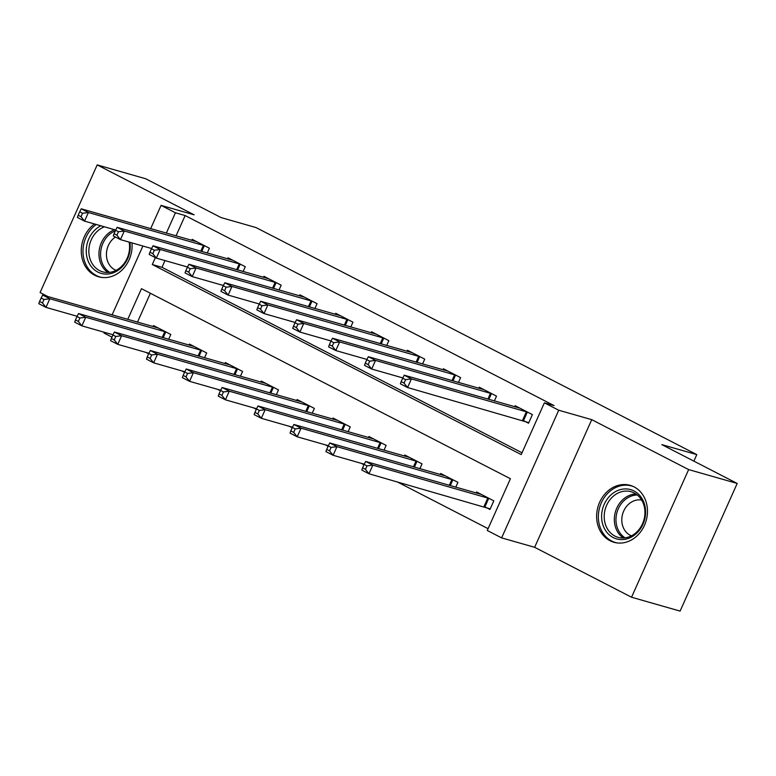 <?xml version="1.0" encoding="UTF-8"?>
<svg xmlns="http://www.w3.org/2000/svg" width="776" height="776" viewBox="0 0 776 776"><rect width="100%" height="100%" fill="white"/><g stroke="black" fill="none" stroke-linecap="round" stroke-linejoin="round"><path stroke-width="1.16" d="M94.488 223.963A29.595 25.055 -74.1 0 0 81.257 251.007A29.595 25.055 -74.1 0 0 94.643 275.228A29.595 25.055 -74.1 0 0 98.552 276.78A29.595 25.055 -74.1 0 0 131.988 242.917M610.014 540.717A29.595 25.055 -74.1 0 0 613.923 542.269A29.595 25.055 -74.1 0 0 645.38 523.053A29.595 25.055 -74.1 0 0 634.089 486.901A29.595 25.055 -74.1 0 0 630.18 485.349A29.595 25.055 -74.1 0 0 598.723 504.565A29.595 25.055 -74.1 0 0 610.014 540.717M111.948 337.143L103.974 333.03L104.314 332.274M693.88 461.138L696.79 454.61L256.07 227.581L221.111 217.59L145.743 178.771L97.194 164.9L40.09 292.552L47.821 296.529M696.79 454.61L661.831 444.629L737.2 483.448L680.096 611.1L631.548 597.229L688.642 469.587L591.739 419.661L558.73 410.232L501.626 537.884L487.27 530.483L510.414 478.734L141.474 288.682L127.749 319.363M591.739 419.661L534.645 547.313L631.548 597.229M534.645 547.313L501.626 537.884M145.849 352.382L148.653 353.817M181.739 370.87L184.542 372.305M217.629 389.358L220.433 390.794M253.519 407.846L256.322 409.282M289.409 426.334L292.212 427.77M325.299 444.823L328.093 446.258M361.189 463.311L363.983 464.746M397.079 481.799L488.085 528.679M737.2 483.448L688.642 469.587M150.379 293.27L137.468 322.137M485.281 507.067L489.957 509.473L493.817 500.85L476.59 491.974L476.134 493.002M455.764 487.183L457.927 482.362L440.7 473.486L440.244 474.514M419.884 468.694L422.037 463.873L404.81 454.998L404.354 456.026M383.994 450.206L386.147 445.385L368.92 436.519L368.464 437.538M348.104 431.718L350.257 426.897L333.03 418.031L332.574 419.05M312.214 413.23L314.367 408.409L297.14 399.543L296.684 400.561M276.324 394.741L278.477 389.921L261.25 381.055L260.794 382.073M240.434 376.253L242.587 371.432L225.36 362.567L224.904 363.585M204.544 357.765L206.697 352.954L189.47 344.078L189.014 345.097M168.654 339.277L170.807 334.466L153.58 325.59L153.124 326.609M155.375 257.613L152.28 264.529L521.22 454.59L544.374 402.841L554.083 405.615L185.144 215.553L176.045 235.885M164.997 260.581L161.99 267.303L522.035 452.777M523.868 420.825L528.534 423.23L532.394 414.607L515.167 405.732L514.711 406.75M494.351 400.94L496.504 396.119L479.277 387.243L478.821 388.262M458.461 382.452L460.614 377.631L443.387 368.755L442.931 369.774M422.571 363.963L424.724 359.142L407.497 350.267L407.041 351.285M386.681 345.475L388.834 340.654L371.607 331.779L371.151 332.797M350.791 326.987L352.944 322.166L335.727 313.291L335.261 314.309M314.901 308.499L317.064 303.678L299.837 294.802L299.371 295.821M279.011 290.011L281.174 285.19L263.947 276.314L263.491 277.342M243.121 271.522L245.284 266.702L228.057 257.826L227.601 258.854M207.24 253.034L209.394 248.213L192.167 239.338L191.711 240.366M150.67 228.639L161.069 205.388L194.087 214.816L97.194 164.9M161.069 205.388L175.424 212.779L166.336 233.11M185.144 215.553L175.424 212.779M544.374 402.841L558.73 410.232M112.093 314.891L142.891 246.031M161.99 267.303L152.28 264.529M527.728 412.201L411.416 378.901L404.238 375.196L519.842 408.137M528.795 422.648L407.565 387.525L400.387 383.829L401.173 381.627L404.044 383.101L405.586 379.658L402.715 378.174L401.173 381.627M405.586 379.658L411.416 378.901L407.565 387.525L404.044 383.101M404.238 375.196L402.715 378.174M481.256 494.38L365.661 461.448L372.839 465.144L368.978 473.767L490.219 508.901M365.457 469.354L368.978 473.767L361.8 470.072L362.586 467.87L365.457 469.354L367 465.901L364.128 464.426L362.586 467.87M367 465.901L372.839 465.144L489.142 498.444M364.128 464.426L365.661 461.448M491.839 393.713L375.526 360.413L368.348 356.708L483.952 389.649M402.831 377.931L371.675 369.036L364.497 365.341L365.283 363.139L368.154 364.613L369.696 361.17L366.825 359.686L365.283 363.139M369.696 361.17L375.526 360.413L371.675 369.036L368.154 364.613M368.348 356.708L366.825 359.686M455.949 375.225L339.645 341.925L332.467 338.22L448.062 371.161M366.951 359.443L335.785 350.548L328.607 346.853L329.393 344.651L332.264 346.125L333.806 342.682L330.935 341.197L329.393 344.651M333.806 342.682L339.645 341.925L335.785 350.548L332.264 346.125M332.467 338.22L330.935 341.197M420.058 356.737L303.755 323.437L296.577 319.731L412.172 352.673M331.061 340.955L299.895 332.06L292.717 328.364L293.503 326.162L296.374 327.637L297.916 324.193L295.045 322.709L293.503 326.162M297.916 324.193L303.755 323.437L299.895 332.06L296.374 327.637M296.577 319.731L295.045 322.709M445.366 475.892L329.771 442.96L336.949 446.656L333.088 455.279L364.254 464.184M329.567 450.866L333.088 455.279L325.91 451.584L326.696 449.382L329.567 450.866L331.11 447.412L328.238 445.938L326.696 449.382M331.11 447.412L336.949 446.656L453.252 479.956M328.238 445.938L329.771 442.96M409.476 457.413L293.881 424.472L301.059 428.168L297.198 436.791L328.364 445.696M293.677 432.377L297.198 436.791L290.02 433.095L290.806 430.893L293.677 432.377L295.229 428.924L292.358 427.45L290.806 430.893M295.229 428.924L301.059 428.168L417.362 461.468M292.358 427.45L293.881 424.472M373.586 438.925L257.991 405.984L265.169 409.68L261.308 418.303L292.474 427.207M257.797 413.889L261.308 418.303L254.13 414.607L254.926 412.405L257.797 413.889L259.339 410.436L256.468 408.962L254.926 412.405M259.339 410.436L265.169 409.68L381.472 442.98M256.468 408.962L257.991 405.984M384.168 338.249L267.865 304.949L260.688 301.243L376.282 334.184M295.171 322.467L264.005 313.572L256.827 309.876L257.613 307.674L260.484 309.149L262.026 305.705L259.155 304.221L257.613 307.674M262.026 305.705L267.865 304.949L264.005 313.572L260.484 309.149M260.688 301.243L259.155 304.221M337.705 420.437L222.101 387.496L229.279 391.191L225.428 399.815L256.584 408.719M221.907 395.401L225.428 399.815L218.25 396.119L219.036 393.917L221.907 395.401L223.449 391.948L220.578 390.474L219.036 393.917M223.449 391.948L229.279 391.191L345.592 424.491M220.578 390.474L222.101 387.496M612.031 493.963A25.608 21.68 105.9 0 1 642.315 499.075A25.608 21.68 105.9 0 1 635.185 534.538A25.608 21.68 105.9 0 1 604.892 529.426A25.608 21.68 105.9 0 1 612.031 493.963M635.292 533.316A23.716 20.079 -74.1 0 0 644.817 509.813A23.716 20.079 -74.1 0 0 631.092 491.732A23.716 20.079 -74.1 0 0 613.855 495.748A23.716 20.079 -74.1 0 0 604.339 519.251A23.716 20.079 -74.1 0 0 618.065 537.332A23.716 20.079 -74.1 0 0 635.292 533.316M631.441 535.838A18.672 15.811 105.9 0 1 621.838 521.259A18.672 15.811 105.9 0 1 629.404 503.527A18.672 15.811 105.9 0 1 641.655 500.054M633.274 486.503A29.41 24.89 -74.1 0 0 631.683 485.98A29.41 24.89 -74.1 0 0 610.314 490.956A29.41 24.89 -74.1 0 0 598.509 520.104A29.41 24.89 -74.1 0 0 615.533 542.531A29.41 24.89 -74.1 0 0 617.153 542.928M129.922 242.325A25.608 21.68 105.9 0 1 121.075 267.953A25.608 21.68 105.9 0 1 97.824 272.056A25.608 21.68 105.9 0 1 86.291 249.125A25.608 21.68 105.9 0 1 100.793 225.767M104.44 226.805A23.716 20.079 -74.1 0 0 89.007 248.097A23.716 20.079 -74.1 0 0 99.561 270.601A23.716 20.079 -74.1 0 0 102.694 271.842A23.716 20.079 -74.1 0 0 122.773 265.101A23.716 20.079 -74.1 0 0 129.126 242.093M116.07 270.349A18.672 15.811 105.9 0 1 114.877 269.805A18.672 15.811 105.9 0 1 106.428 254.111A18.672 15.811 105.9 0 1 115.411 237.029M96.253 224.468A29.41 24.89 -74.1 0 0 82.974 251.346A29.41 24.89 -74.1 0 0 96.272 275.499A29.41 24.89 -74.1 0 0 100.162 277.042A29.41 24.89 -74.1 0 0 101.792 277.439M348.279 319.76L231.976 286.46L224.797 282.765L340.392 315.696M259.281 303.988L228.115 295.084L220.937 291.388L221.723 289.186L224.594 290.66L226.136 287.217L223.265 285.733L221.723 289.186M226.136 287.217L231.976 286.46L228.115 295.084L224.594 290.66M224.797 282.765L223.265 285.733M312.389 301.272L196.085 267.972L188.907 264.276L304.502 297.208M223.391 285.5L192.225 276.595L185.047 272.9L185.833 270.698L188.704 272.172L190.246 268.729L187.375 267.245L185.833 270.698M190.246 268.729L196.085 267.972L192.225 276.595L188.704 272.172M188.907 264.276L187.375 267.245M276.498 282.784L160.196 249.484L153.017 245.788L268.612 278.72M187.501 267.012L156.335 258.107L149.157 254.412L149.943 252.21L152.814 253.684L154.356 250.241L151.485 248.756L149.943 252.21M154.356 250.241L160.196 249.484L156.335 258.107L152.814 253.684M153.017 245.788L151.485 248.756M240.608 264.296L124.305 230.996L117.127 227.3L232.722 260.232M151.611 248.524L120.445 239.619L113.267 235.923L114.053 233.721L116.924 235.196L118.466 231.752L115.595 230.268L114.053 233.721M118.466 231.752L124.305 230.996L120.445 239.619L116.924 235.196M117.127 227.3L115.595 230.268M204.719 245.808L88.416 212.508L81.237 208.812L196.832 241.743M115.721 230.036L84.555 221.131L77.377 217.435L78.163 215.233L81.034 216.717L82.576 213.264L79.705 211.78L78.163 215.233M82.576 213.264L88.416 212.508L84.555 221.131L81.034 216.717M81.237 208.812L79.705 211.78M301.815 401.949L186.211 369.007L193.389 372.703L189.538 381.326L220.694 390.231M186.017 376.913L189.538 381.326L182.36 377.631L183.146 375.429L186.017 376.913L187.559 373.46L184.688 371.985L183.146 375.429M187.559 373.46L193.389 372.703L309.702 406.003M184.688 371.985L186.211 369.007M265.925 383.46L150.321 350.519L157.499 354.215L153.648 362.838L184.804 371.743M150.127 358.425L153.648 362.838L146.47 359.142L147.256 356.941L150.127 358.425L151.669 354.971L148.798 353.497L147.256 356.941M151.669 354.971L157.499 354.215L273.812 387.515M148.798 353.497L150.321 350.519M230.036 364.972L114.441 332.031L121.619 335.727L117.758 344.35L148.924 353.255M114.237 339.936L117.758 344.35L110.58 340.654L111.366 338.462L114.237 339.936L115.779 336.483L112.908 335.009L111.366 338.462M115.779 336.483L121.619 335.727L237.922 369.027M112.908 335.009L114.441 332.031M194.145 346.484L78.551 313.543L85.729 317.238L81.868 325.862L113.034 334.766M78.347 321.448L81.868 325.862L74.69 322.166L75.476 319.974L78.347 321.448L79.889 317.995L77.018 316.521L75.476 319.974M79.889 317.995L85.729 317.238L202.032 350.539M77.018 316.521L78.551 313.543M158.256 327.996L42.661 295.055L49.839 298.75L45.978 307.383L77.144 316.278M42.457 302.96L45.978 307.383L38.8 303.678L39.586 301.486L42.457 302.96L43.999 299.507L41.128 298.032L39.586 301.486M43.999 299.507L49.839 298.75L166.142 332.06M41.128 298.032L42.661 295.055M527.331 412.056L523.47 420.679M526.4 411.736L522.539 420.359M483.962 506.612L487.823 497.988M484.893 506.922L488.754 498.299M491.441 393.568L488.851 399.368M490.51 393.248L487.9 399.097M455.551 375.08L452.961 380.88M454.62 374.76L452.01 380.609M419.661 356.591L417.071 362.392M418.73 356.271L416.12 362.12M449.314 485.339L451.933 479.5M450.264 485.611L452.864 479.81M413.424 466.851L416.043 461.012M414.374 467.123L416.974 461.322M377.534 448.363L380.153 442.524M378.484 448.635L381.084 442.834M383.771 338.103L381.181 343.904M382.84 337.783L380.23 343.632M341.644 429.875L344.263 424.035M342.604 430.147L345.194 424.346M623.351 537.981A23.716 20.079 105.9 0 1 623.982 498.638A23.716 20.079 105.9 0 1 635.922 493.972M637.319 495.001A22.94 19.419 -74.1 0 0 625.291 499.521A22.94 19.419 -74.1 0 0 625.087 537.836M107.98 272.492A23.716 20.079 105.9 0 1 99.27 249.853A23.716 20.079 105.9 0 1 114.557 229.696M115.352 230.831A22.94 19.419 -74.1 0 0 100.822 250.658A22.94 19.419 -74.1 0 0 109.717 272.357M347.89 319.615L345.291 325.416M346.95 319.295L344.34 325.144M312 301.127L309.401 306.927M311.06 300.807L308.45 306.656M276.11 282.639L273.511 288.439M275.179 282.328L272.56 288.168M240.22 264.15L237.621 269.951M239.289 263.84L236.67 269.679M204.331 245.662L201.731 251.463M203.399 245.352L200.78 251.191M305.763 411.387L308.373 405.547M306.714 411.658L309.304 405.858M269.873 392.899L272.483 387.059M270.824 393.17L273.414 387.37M233.983 374.41L236.593 368.571M234.934 374.682L237.524 368.881M198.093 355.922L200.703 350.083M199.044 356.194L201.634 350.393M162.203 337.434L164.813 331.595M163.154 337.705L165.744 331.905M615.533 542.531L616.697 542.861M631.683 485.98L632.847 486.31M100.162 277.042L101.326 277.371"/></g></svg>
